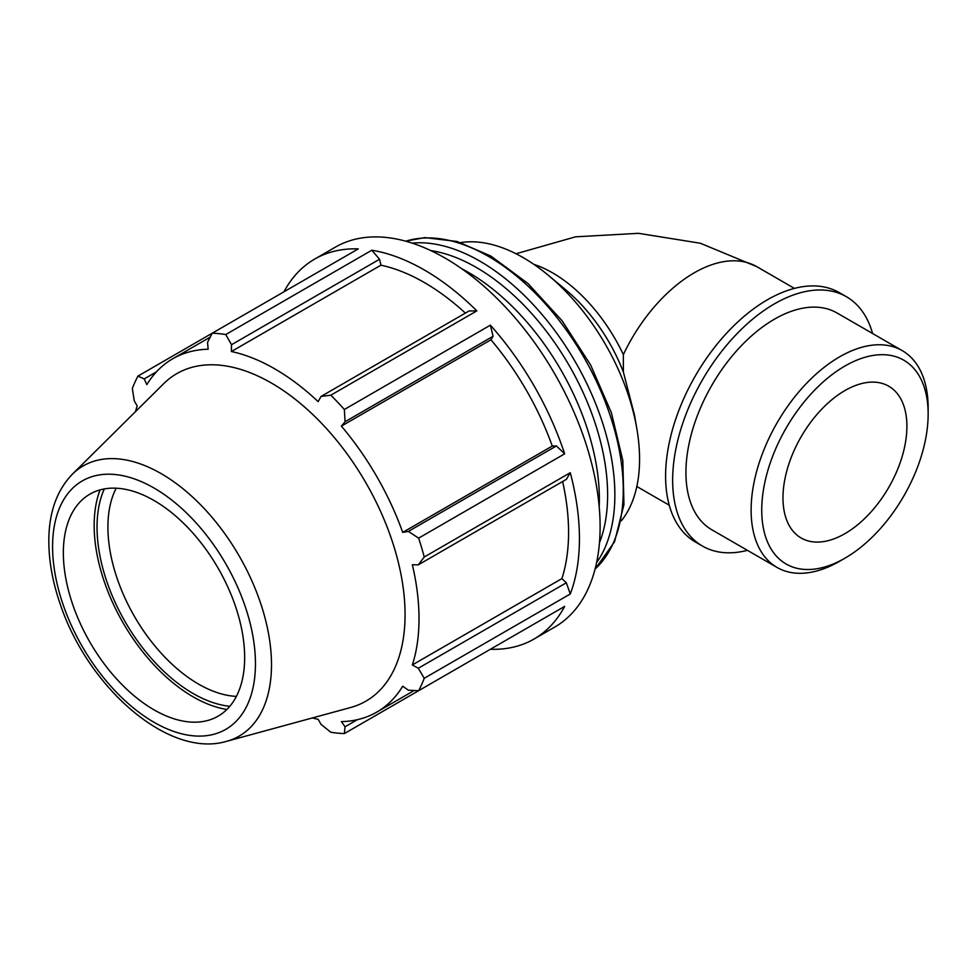 <?xml version="1.0" encoding="UTF-8"?>
<svg xmlns="http://www.w3.org/2000/svg" width="977" height="977" viewBox="0 0 977 977"><rect width="100%" height="100%" fill="white"/><g stroke="black" fill="none" stroke-linecap="round" stroke-linejoin="round"><path stroke-width="1.47" d="M556.402 445.952L408.362 531.415L418.632 538.132L564.657 453.829L556.402 445.952L552.274 446.049A203.998 117.777 -120 0 0 490.93 339.788L493.08 336.271L490.381 325.17L344.356 409.485L345.04 421.734L493.08 336.271M564.657 453.829A219.361 126.644 -120 0 0 490.381 325.17M379.552 259.247L371.81 250.234L225.772 334.549L231.5 344.722L379.552 259.247L380.945 265.182L231.39 351.525L231.5 344.722M465.37 313.104A203.998 117.777 -120 0 0 380.945 265.182M476.849 310.881L469.107 310.955L321.054 396.43L330.812 395.197L476.849 310.881A219.361 126.644 -120 0 0 371.81 250.234M210.189 337.15L172.77 358.754A203.998 117.777 -120 0 1 208.162 349.229L207.527 342.353L212.229 333.206L358.266 248.891A219.361 126.644 -120 0 0 314.643 259.113A219.361 126.644 -120 0 0 283.989 291.781M566.342 582.78L418.29 668.256L424.238 678.294L570.275 593.992L566.342 582.78L561.897 578.604A203.998 117.777 -120 0 0 562.618 481.527M570.275 593.992A219.361 126.644 -120 0 0 570.275 472.697L424.238 557.012L418.29 564.84L566.342 479.365L570.275 472.697M490.381 649.278L490.393 649.265A219.361 126.644 -120 0 0 534.004 639.056A219.361 126.644 -120 0 0 564.657 606.387L418.632 690.702L408.362 690.202L402.719 686.22A203.998 117.777 -120 0 1 376.768 712.099A203.998 117.777 -120 0 1 341.376 721.637L345.04 726.766L344.356 733.58L490.381 649.278M357.289 719.695L345.04 726.766M312.371 717.948A203.998 117.777 -120 0 0 318.148 719.328L321.054 724.397L330.812 732.237A219.361 126.644 -120 0 0 344.356 733.58M135.498 411.61A203.998 117.777 -120 0 1 137.195 405.919L134.264 400.863L132.347 388.492A219.361 126.644 -120 0 1 137.952 376.084L144.205 378.905L156.454 371.834M561.897 578.604L412.343 664.946A203.998 117.777 -120 0 0 419.023 618.71A203.998 117.777 -120 0 0 412.343 564.767L418.29 564.84M418.29 668.256L412.343 664.946M552.274 446.049L402.719 532.392A203.998 117.777 -120 0 0 341.376 426.143L345.04 421.734M408.362 531.415L402.719 532.392M490.93 339.788L341.376 426.143M321.054 396.43L318.148 401.62A203.998 117.777 -120 0 0 231.39 351.525M534.004 639.056L554.68 627.112A219.361 126.644 -120 0 0 590.951 460.753A219.361 126.644 -120 0 0 445.011 258.038A219.361 126.644 -120 0 0 335.331 247.169L314.643 259.113M533.882 264.364A125.178 72.274 -120 0 1 623.363 354.614L623.363 371.993A125.178 72.274 -120 0 0 565.622 289.693L548.268 275.258A164.515 94.989 -120 0 0 460.79 242.589M623.363 371.993L634.5 415.103L636.833 428.671A164.515 94.989 -120 0 0 548.268 275.258M621.384 520.753A164.515 94.989 -120 0 0 639.569 459.141A164.515 94.989 -120 0 0 636.833 428.671M172.77 358.754A203.998 117.777 -120 0 0 146.819 384.645L144.205 378.905M225.772 334.549A219.361 126.644 -120 0 0 212.229 333.206L137.952 376.084M236.385 696.393A128.195 74.02 60 0 1 107.91 527.091A128.195 74.02 60 0 1 116.178 488.195M104.319 488.915A135.888 78.453 -120 0 0 125.178 621.799A135.888 78.453 -120 0 0 229.827 706.298M100.094 489.88A139.955 80.798 -120 0 0 94.158 525.431A139.955 80.798 -120 0 0 226.884 709.473M226.579 741.335L350.609 707.519A189.111 109.18 -120 0 0 405.064 614.606A189.111 109.18 -120 0 0 313.055 414.785A189.111 109.18 -120 0 0 163.66 383.705L72.359 474.211C57.216 489.978 49.375 511.289 48.85 538.156C48.484 559.113 52.282 581.132 60.256 604.201C87.918 687.161 168.362 758.714 226.579 741.335A155.99 90.067 -120 0 0 271.496 664.69A155.99 90.067 -120 0 0 161.181 473.637A155.99 90.067 -120 0 0 72.359 474.211M424.238 557.012A219.361 126.644 -120 0 0 418.632 538.132M344.356 409.485A219.361 126.644 -120 0 0 330.812 395.197M418.632 690.702A219.361 126.644 -120 0 0 424.238 678.294M244.653 657.484A128.195 74.02 -120 0 0 182.284 522.036A128.195 74.02 -120 0 0 81.006 500.957A128.195 74.02 -120 0 0 63.358 552.811A128.195 74.02 -120 0 0 113.1 674.948A128.195 74.02 -120 0 0 207.747 720.476A128.195 74.02 -120 0 0 244.653 657.484M599.206 506.758A185.117 106.872 -120 0 0 599.365 499.162A185.117 106.872 -120 0 0 461.828 268.797M928.15 407.934A125.178 72.274 120 0 0 902.223 350.621A125.178 72.274 120 0 0 777.045 422.894A125.178 72.274 120 0 0 777.045 567.442A125.178 72.274 120 0 0 839.634 561.25L844.946 558.185A117.667 67.938 -60 0 1 761.742 510.141A117.667 67.938 -60 0 1 844.946 366.021A117.667 67.938 -60 0 1 928.15 414.065L928.15 407.934M928.15 414.065A117.667 67.938 -60 0 1 844.946 558.185M902.223 350.621L837.033 312.982A125.178 72.274 120 0 0 711.854 385.256A125.178 72.274 120 0 0 711.854 529.803L777.045 567.442M906.9 426.326A87.625 50.596 120 0 0 888.752 386.208A87.625 50.596 120 0 0 821.23 409.693A87.625 50.596 120 0 0 782.98 497.879A87.625 50.596 120 0 0 801.128 537.985A87.625 50.596 120 0 0 868.651 514.513A87.625 50.596 120 0 0 906.9 426.326M872.571 333.511A143.961 83.118 120 0 0 846.424 296.727L839.365 292.648A143.961 83.118 120 0 0 695.416 375.766A143.961 83.118 120 0 0 695.416 542.003L702.463 546.07A143.961 83.118 120 0 0 747.393 550.332M846.424 296.727A143.961 83.118 120 0 0 702.463 379.833A143.961 83.118 120 0 0 702.463 546.07M623.363 354.614A125.178 72.274 -60 0 1 756.76 266.648L700.326 243.236L638.482 233.32L575.538 236.825L516.027 253.751M430.735 250.564A185.715 107.226 60 0 1 476.3 267.442A185.715 107.226 60 0 1 607.621 494.899A185.715 107.226 60 0 1 599.451 542.797M596.581 562.654A190.845 110.181 -120 0 0 614.863 494.899A190.845 110.181 -120 0 0 479.927 261.164A190.845 110.181 -120 0 0 412.099 243.114M405.773 241.209A190.845 110.181 60 0 1 488.317 256.316A190.845 110.181 60 0 1 623.265 490.051A190.845 110.181 60 0 1 595.066 569.09M255.449 663.713A143.448 82.825 60 0 1 154.012 722.284A143.448 82.825 60 0 1 52.575 546.583A143.448 82.825 60 0 1 154.012 488.024A143.448 82.825 60 0 1 255.449 663.713M414.199 690.495L376.768 712.099M794.435 288.398L756.76 266.648M669.257 505.219L636.833 486.497M595.03 569.225L614.557 541.771L623.949 504.572L622.825 460.509L611.419 412.807L590.658 365.032L562.129 320.81L528.02 283.538L490.881 256.059L457.041 241.478L424.861 237.606L405.638 241.172"/></g></svg>

